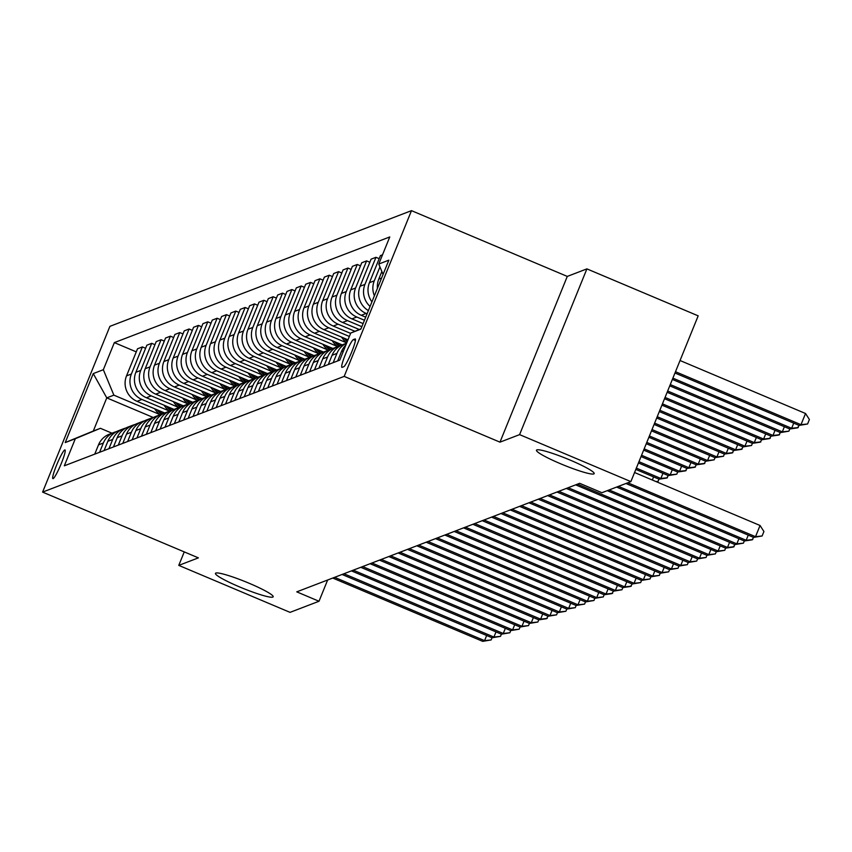 <?xml version="1.0" encoding="UTF-8"?>
<svg xmlns="http://www.w3.org/2000/svg" width="852" height="852" viewBox="0 0 852 852"><rect width="100%" height="100%" fill="white"/><g stroke="black" fill="none" stroke-linecap="round" stroke-linejoin="round"><path stroke-width="1.28" d="M249.103 583.247A31.141 3.525 22.1 0 1 273.173 596.794A31.141 3.525 22.1 0 1 239.529 586.911A31.141 3.525 22.1 0 1 215.46 573.364A31.141 3.525 22.1 0 1 249.103 583.247M570.116 460.08A31.141 3.525 22.1 0 1 594.185 473.627A31.141 3.525 22.1 0 1 560.552 463.754A31.141 3.525 22.1 0 1 536.472 450.197A31.141 3.525 22.1 0 1 570.116 460.08M53.122 478.611A15.57 1.864 -67.1 0 0 61.003 464.18A15.57 1.864 -67.1 0 0 65.008 449.931A15.57 1.864 -67.1 0 0 64.773 449.941A15.57 1.864 -67.1 0 0 56.892 464.372A15.57 1.864 -67.1 0 0 52.888 478.622A15.57 1.864 -67.1 0 0 53.122 478.611M411.484 210.646L109.908 326.348L42.6 492.105L344.187 376.392L411.484 210.646L567.283 276.41L499.975 442.156L519.592 434.627L586.9 268.881L567.283 276.41M586.9 268.881L698.182 315.847L630.874 481.604L519.592 434.627M630.874 481.604L601.917 492.712L579.658 483.318L296.762 591.852L319.01 601.256L327.637 580.01M355.039 338.958L353.388 339.586A15.08 1.8 -67.1 0 0 345.763 353.569A15.08 1.8 -67.1 0 0 341.886 367.372A15.08 1.8 -67.1 0 0 342.11 367.361L343.761 366.722A15.08 1.8 -67.1 0 0 351.386 352.749A15.08 1.8 -67.1 0 0 355.263 338.947A15.08 1.8 -67.1 0 0 355.039 338.958L355.412 339.117M383.059 274.429L378.767 264.045L389.769 236.941L114.349 342.61L136.267 351.865M378.767 264.045L388.853 260.169L360.843 329.16L350.747 333.036L360.992 328.787M153.2 417.469L106.766 397.873L93.305 431.027L100.408 428.3L75.327 438.705L64.315 465.81L339.746 360.14L350.747 333.036M75.327 438.705L65.231 442.571L93.251 373.591L103.337 369.715L114.349 342.61M184.256 551.894L178.771 565.387L290.053 612.364L319.01 601.256M178.771 565.387L198.388 557.868L42.6 492.105M499.975 442.156L344.187 376.392M100.408 428.3L112.006 433.199M367.063 313.824L366.136 313.43A19.468 19.202 -111 0 1 355.603 287.997L366.605 260.893L369.843 262.256M365.71 317.168L361.269 315.293A19.468 19.202 -111 0 1 350.747 289.861L361.749 262.757L366.605 260.893M364.454 320.245L356.786 317.019A19.468 19.202 -111 0 1 346.263 291.576L357.265 264.471L360.502 265.845M363.101 323.59L351.929 318.882A19.468 19.202 -111 0 1 341.407 293.439L352.408 266.335L357.265 264.471M361.844 326.678L347.446 320.597A19.468 19.202 -111 0 1 336.913 295.165L347.925 268.06L351.152 269.424M359.267 329.5L342.589 322.461A19.468 19.202 -111 0 1 332.056 297.028L343.068 269.924L347.925 268.06M354.943 331.29L338.106 324.186A19.468 19.202 -111 0 1 327.573 298.743L338.585 271.65L341.812 273.013M350.609 333.377L333.249 326.05A19.468 19.202 -111 0 1 322.716 300.607L333.718 273.513L338.585 271.65M349.363 336.465L328.765 327.764A19.468 19.202 -111 0 1 318.233 302.332L329.234 275.228L332.472 276.591M347.999 339.799L323.898 329.628A19.468 19.202 -111 0 1 313.376 304.196L324.378 277.092L329.234 275.228M346.168 342.642L319.415 331.353A19.468 19.202 -111 0 1 308.893 305.921L319.894 278.817L323.121 280.18M342.206 344.89L314.558 333.217A19.468 19.202 -111 0 1 304.036 307.785L315.038 280.681L319.894 278.817M336.828 346.231L310.075 334.932A19.468 19.202 -111 0 1 299.542 309.5L310.554 282.395L313.781 283.759M332.866 348.468L305.218 336.796A19.468 19.202 -111 0 1 294.685 311.363L305.698 284.259L310.554 282.395M327.477 349.81L300.735 338.521A19.468 19.202 -111 0 1 290.202 313.089L301.214 285.984L304.441 287.348M323.526 352.057L295.878 340.385A19.468 19.202 -111 0 1 285.345 314.952L296.347 287.848L301.214 285.984M318.137 353.399L291.395 342.11A19.468 19.202 -111 0 1 280.862 316.667L291.863 289.563L295.101 290.937M314.186 355.635L286.528 343.974A19.468 19.202 -111 0 1 276.005 318.531L287.007 291.427L291.863 289.563M308.797 356.977L282.044 345.688A19.468 19.202 -111 0 1 271.522 320.256L282.523 293.152L285.75 294.515M304.835 359.224L277.188 347.552A19.468 19.202 -111 0 1 266.655 322.12L277.667 295.016L282.523 293.152M299.457 360.566L272.704 349.277A19.468 19.202 -111 0 1 262.171 323.835L273.183 296.741L276.41 298.104M295.495 362.814L267.847 351.141A19.468 19.202 -111 0 1 257.315 325.698L268.327 298.605L273.183 296.741M290.106 364.145L263.364 352.856A19.468 19.202 -111 0 1 252.831 327.424L263.843 300.319L267.07 301.683M286.155 366.392L258.507 354.72A19.468 19.202 -111 0 1 247.975 329.287L258.976 302.183L263.843 300.319M280.766 367.734L254.013 356.445A19.468 19.202 -111 0 1 243.491 331.013L254.492 303.908L257.73 305.272M276.815 369.981L249.157 358.309A19.468 19.202 -111 0 1 238.635 332.876L249.636 305.772L254.492 303.908M271.426 371.323L244.673 360.023A19.468 19.202 -111 0 1 234.151 334.591L245.152 307.487L248.379 308.85M267.464 373.559L239.817 361.887A19.468 19.202 -111 0 1 229.284 336.455L240.296 309.351L245.152 307.487M262.086 374.901L235.333 363.612A19.468 19.202 -111 0 1 224.8 338.18L235.812 311.076L239.039 312.439M258.124 377.148L230.477 365.476A19.468 19.202 -111 0 1 219.944 340.044L230.956 312.94L235.812 311.076M252.735 378.49L225.993 367.201A19.468 19.202 -111 0 1 215.46 341.758L226.462 314.654L229.699 316.028M248.784 380.727L221.137 369.065A19.468 19.202 -111 0 1 210.604 343.622L221.605 316.518L226.462 314.654M243.395 382.069L216.642 370.78A19.468 19.202 -111 0 1 206.12 345.348L217.122 318.243L220.359 319.606M239.444 384.316L211.786 372.643A19.468 19.202 -111 0 1 201.264 347.211L212.265 320.107L217.122 318.243M234.055 385.658L207.302 374.369A19.468 19.202 -111 0 1 196.78 348.926L207.781 321.832L211.008 323.196M230.093 387.905L202.446 376.233A19.468 19.202 -111 0 1 191.913 350.79L202.925 323.696L207.781 321.832M224.715 389.236L197.962 377.947A19.468 19.202 -111 0 1 187.429 352.515L198.441 325.411L201.668 326.774M220.753 391.483L193.106 379.811A19.468 19.202 -111 0 1 182.573 354.379L193.585 327.274L198.441 325.411M215.364 392.825L188.622 381.536A19.468 19.202 -111 0 1 178.089 356.104L189.091 329L192.328 330.363M211.413 395.072L183.766 383.4A19.468 19.202 -111 0 1 173.233 357.968L184.234 330.864L189.091 329M206.024 396.414L179.271 385.115A19.468 19.202 -111 0 1 168.749 359.682L179.751 332.578L182.988 333.941M202.073 398.651L174.415 386.978A19.468 19.202 -111 0 1 163.893 361.546L174.894 334.442L179.751 332.578M196.684 399.993L169.931 388.704A19.468 19.202 -111 0 1 159.409 363.272L170.411 336.167L173.638 337.53M192.722 402.24L165.075 390.567A19.468 19.202 -111 0 1 154.542 365.135L165.554 338.031L170.411 336.167M187.344 403.582L160.591 392.293A19.468 19.202 -111 0 1 150.059 366.85L161.071 339.746L164.298 341.12M183.382 405.829L155.735 394.156A19.468 19.202 -111 0 1 145.202 368.714L156.214 341.609L161.071 339.746M177.993 407.16L151.251 395.871A19.468 19.202 -111 0 1 140.718 370.439L151.72 343.335L154.957 344.698M174.042 409.407L146.395 397.735A19.468 19.202 -111 0 1 135.862 372.303L146.863 345.198L151.72 343.335M168.653 410.749L141.901 399.46A19.468 19.202 -111 0 1 131.378 374.017L142.38 346.924L145.617 348.287M164.702 412.996L137.044 401.324A19.468 19.202 -111 0 1 126.522 375.881L137.523 348.787L142.38 346.924M159.313 414.328L113.87 395.147L106.766 397.873L93.251 373.591M368.383 310.586A19.468 19.202 -111 0 1 360.087 286.272L371.089 259.168L375.956 257.304L379.183 258.667M371.93 301.842A19.468 19.202 -111 0 1 369.427 282.694L380.439 255.589L382.527 254.791M377.436 288.306A19.468 19.202 -111 0 1 378.778 279.105L381.856 271.511M374.39 295.782A19.468 19.202 -111 0 1 374.284 280.83L379.949 266.9M370.077 306.422A19.468 19.202 -111 0 1 364.944 284.408L375.956 257.304M337.658 360.939L341.418 351.674A19.468 19.202 -111 0 1 345.848 345.103M333.175 362.654L336.934 353.399A19.468 19.202 -111 0 1 346.615 343.228M328.318 364.518L332.078 355.263A19.468 19.202 -111 0 1 342.909 344.602L346.636 343.175M323.835 366.243L327.594 356.988A19.468 19.202 -111 0 1 340.715 345.603M318.967 368.107L322.727 358.852A19.468 19.202 -111 0 1 333.569 348.191L338.425 346.327M314.484 369.821L318.243 360.566A19.468 19.202 -111 0 1 331.375 349.192M309.627 371.685L313.387 362.43A19.468 19.202 -111 0 1 324.218 351.769L329.074 349.906M305.144 373.41L308.903 364.155A19.468 19.202 -111 0 1 322.035 352.781M300.287 375.274L304.047 366.019A19.468 19.202 -111 0 1 314.878 355.359L319.734 353.495M295.804 376.999L299.563 367.734A19.468 19.202 -111 0 1 312.695 356.36M290.947 378.863L294.707 369.598A19.468 19.202 -111 0 1 305.538 358.937L310.394 357.073M286.464 380.578L290.223 371.323A19.468 19.202 -111 0 1 303.344 359.949M281.597 382.442L285.356 373.187A19.468 19.202 -111 0 1 296.198 362.526L301.054 360.662M277.113 384.167L280.872 374.901A19.468 19.202 -111 0 1 294.004 363.527M272.257 386.031L276.016 376.765A19.468 19.202 -111 0 1 286.847 366.115L291.703 364.251M267.773 387.745L271.532 378.49A19.468 19.202 -111 0 1 284.664 367.116M262.917 389.609L266.676 380.354A19.468 19.202 -111 0 1 277.507 369.693L282.363 367.83M258.433 391.334L262.192 382.079A19.468 19.202 -111 0 1 275.324 370.695M253.576 393.198L257.336 383.943A19.468 19.202 -111 0 1 268.167 373.282L273.023 371.419M249.093 394.913L252.852 385.658A19.468 19.202 -111 0 1 265.973 374.284M244.226 396.776L247.985 387.522A19.468 19.202 -111 0 1 258.816 376.861L263.683 374.997M239.742 398.502L243.502 389.247A19.468 19.202 -111 0 1 256.633 377.873M234.886 400.365L238.645 391.111A19.468 19.202 -111 0 1 249.476 380.45L254.333 378.586M230.402 402.091L234.162 392.825A19.468 19.202 -111 0 1 247.293 381.451M225.546 403.954L229.305 394.689A19.468 19.202 -111 0 1 240.136 384.039L244.993 382.165M221.062 405.669L224.821 396.414A19.468 19.202 -111 0 1 237.953 385.04M216.206 407.533L219.965 398.278A19.468 19.202 -111 0 1 230.796 387.617L235.653 385.754M211.722 409.258L215.481 399.993A19.468 19.202 -111 0 1 228.602 388.618M206.855 411.122L210.614 401.856A19.468 19.202 -111 0 1 221.445 391.206L226.312 389.343M202.371 412.837L206.131 403.582A19.468 19.202 -111 0 1 219.262 392.208M197.515 414.7L201.274 405.445A19.468 19.202 -111 0 1 212.105 394.785L216.962 392.921M193.031 416.426L196.791 407.171A19.468 19.202 -111 0 1 209.922 395.786M188.175 418.289L191.934 409.035A19.468 19.202 -111 0 1 202.765 398.374L207.622 396.51M183.691 420.004L187.451 410.749A19.468 19.202 -111 0 1 200.582 399.375M178.835 421.868L182.594 412.613A19.468 19.202 -111 0 1 193.425 401.952L198.282 400.089M174.351 423.593L178.111 414.338A19.468 19.202 -111 0 1 191.231 402.964M169.484 425.457L173.244 416.202A19.468 19.202 -111 0 1 184.075 405.541L188.942 403.678M165 427.182L168.76 417.917A19.468 19.202 -111 0 1 181.891 406.542M160.144 429.046L163.904 419.78A19.468 19.202 -111 0 1 174.735 409.13L179.591 407.267M155.66 430.761L159.42 421.506A19.468 19.202 -111 0 1 172.551 410.132M150.804 432.624L154.563 423.369A19.468 19.202 -111 0 1 165.394 412.709L170.251 410.845M146.32 434.35L150.08 425.084A19.468 19.202 -111 0 1 163.211 413.71M141.464 436.213L145.223 426.948A19.468 19.202 -111 0 1 156.054 416.298L160.911 414.434M136.97 437.928L140.729 428.673A19.468 19.202 -111 0 1 153.861 417.299M132.113 439.792L135.873 430.537A19.468 19.202 -111 0 1 146.704 419.876L151.571 418.012M127.63 441.517L131.389 432.262A19.468 19.202 -111 0 1 144.52 420.877M122.773 443.381L126.533 434.126A19.468 19.202 -111 0 1 137.364 423.465L142.22 421.602M118.29 445.095L122.049 435.841A19.468 19.202 -111 0 1 135.18 424.466M113.433 446.97L117.193 437.704A19.468 19.202 -111 0 1 128.024 427.044L132.88 425.18M108.949 448.685L112.709 439.43A19.468 19.202 -111 0 1 125.84 428.055M104.093 450.548L107.853 441.293A19.468 19.202 -111 0 1 118.684 430.633L123.54 428.769M99.599 452.274L103.358 443.008A19.468 19.202 -111 0 1 116.49 431.634M103.337 369.715L113.87 395.147M94.742 454.137L98.502 444.872A19.468 19.202 -111 0 1 109.333 434.222L114.2 432.358M65.231 442.571L93.305 431.027M627.807 482.775L755.511 536.685L753.647 537.41L625.932 483.499M634.57 472.519L760.059 525.492L755.511 536.685L762.103 535.983L753.647 537.41L752.018 539.859L744.307 540.988L616.592 487.078M760.059 525.492L763.924 531.51L762.103 535.983M674.976 373.006L799.123 425.414L800.986 424.69L805.534 413.497L680.045 360.524M805.534 413.497L809.4 419.514L807.579 423.987L800.986 424.69L675.498 371.717M807.579 423.987L799.123 425.414L797.493 427.864L789.783 428.993L791.646 428.279L672.888 378.15M744.307 540.988L746.171 540.274L748.258 535.131M618.456 486.364L746.171 540.274L752.763 539.572M609.116 489.953L736.831 543.853L734.957 544.577L607.252 490.667M744.297 540.988L743.423 543.15L736.831 543.853L738.918 538.72M743.423 543.15L734.957 544.577L733.327 547.027L725.616 548.156L575.654 484.852M566.303 488.441L716.276 551.745L724.732 550.328L725.616 548.156L727.491 547.442L729.578 542.298M577.518 484.138L727.491 547.442L734.073 546.739M672.366 379.428L789.783 428.993M798.239 427.576L791.646 428.279L793.734 423.135M669.757 385.86L780.432 432.582L782.306 431.857L670.279 384.572M789.772 428.993L788.899 431.165L780.432 432.582L778.803 435.031L771.092 436.16L772.966 435.447L667.67 391.004M788.899 431.165L782.306 431.857L784.394 426.724M667.148 392.282L771.092 436.16L769.462 438.62L761.752 439.749L763.616 439.036L665.061 397.426M779.548 434.744L772.966 435.447L775.054 430.303M556.963 492.03L706.936 555.323L715.392 553.907L716.266 551.745L718.14 551.031L720.228 545.887M568.178 487.727L718.14 551.031L724.732 550.328M664.539 398.715L761.752 439.749L760.122 442.199L752.412 443.338L754.276 442.614L662.451 403.859M770.208 438.333L763.616 439.036L765.703 433.892M547.623 495.608L697.586 558.912L706.052 557.496L706.926 555.323L708.8 554.609L710.887 549.465M558.837 491.306L708.8 554.609L715.392 553.907M538.283 499.197L688.246 562.501L696.702 561.074L697.586 558.912L699.46 558.198L701.547 553.054M549.487 494.895L699.46 558.198L706.052 557.496M528.932 502.776L678.906 566.079L687.362 564.663L688.246 562.49L690.12 561.777L692.207 556.633M540.147 498.473L690.12 561.777L696.702 561.074M519.592 506.365L669.566 569.668L678.022 568.241L678.895 566.079L680.769 565.366L682.857 560.222M530.807 502.062L680.769 565.366L687.362 564.663M510.252 509.943L660.215 573.247L668.682 571.83L669.555 569.668L671.429 568.944L673.517 563.811M521.467 505.651L671.429 568.944L678.022 568.241M661.929 405.137L752.412 443.338M760.868 441.911L754.276 442.614L756.363 437.47M659.31 411.569L743.061 446.917L744.936 446.203L659.831 410.281M752.401 443.328L751.528 445.5L743.061 446.917L741.432 449.366L733.721 450.506L735.596 449.781L657.222 416.703M751.528 445.5L744.936 446.203L747.023 441.059M656.7 417.991L733.721 450.506L732.092 452.955L724.381 454.084L726.245 453.37L654.613 423.135M742.177 449.079L735.596 449.781L737.683 444.648M654.091 424.424L724.381 454.084L723.497 456.257L715.041 457.673L716.905 456.949L652.004 429.557M732.837 452.668L726.245 453.37L728.332 448.227M341.492 337.051A37.232 36.721 69 0 0 346.657 343.111M344.101 338.159A37.232 36.721 69 0 0 347.222 341.727M347.584 340.832A37.232 36.721 -111 0 1 345.869 338.904M651.482 430.846L715.041 457.673L714.157 459.835L705.69 461.252L707.565 460.538L649.394 435.99M723.497 456.257L716.905 456.949L718.992 451.816M500.912 513.532L650.875 576.836L659.331 575.419L660.215 573.247L662.089 572.533L664.177 567.389M512.116 509.23L662.089 572.533L668.682 571.83M332.152 340.64A37.232 36.721 69 0 0 337.349 346.732M339.554 343.771A37.232 36.721 69 0 0 341.162 345.38M334.761 341.737A37.232 36.721 69 0 0 338.776 346.189M339.703 345.88A37.232 36.721 -111 0 1 336.529 342.483M648.873 437.268L705.69 461.252L704.061 463.712L696.35 464.841L698.225 464.127L646.785 442.412M714.157 459.835L707.565 460.538L709.652 455.394M491.561 517.121L641.535 580.414L649.991 578.998L650.875 576.836L652.749 576.122L654.837 570.978M502.776 512.819L652.749 576.122L659.331 575.419M322.802 344.219A37.232 36.721 69 0 0 328.009 350.321M330.214 347.35A37.232 36.721 69 0 0 331.822 348.958M325.421 345.326A37.232 36.721 69 0 0 329.436 349.778M330.363 349.469A37.232 36.721 -111 0 1 327.179 346.072M646.263 443.7L696.35 464.841L694.721 467.29L687.01 468.43L688.874 467.705L644.176 448.844M704.806 463.424L698.225 464.127L700.312 458.983M641.535 580.414L643.398 579.701L645.486 574.557M493.436 516.397L643.398 579.701L649.991 578.998M313.461 347.808A37.232 36.721 69 0 0 318.669 353.899M320.874 350.939A37.232 36.721 69 0 0 322.482 352.547M316.071 348.915A37.232 36.721 69 0 0 320.086 353.367M321.023 353.047A37.232 36.721 -111 0 1 317.839 349.661M643.654 450.122L687.01 468.43L685.381 470.879L677.67 472.008L679.534 471.294L641.567 455.266M695.466 467.002L688.874 467.705L690.961 462.561M484.096 519.986L634.058 583.29L632.195 584.003L482.221 520.7M641.524 580.414L640.651 582.587L634.058 583.29L636.146 578.146M640.651 582.587L632.195 584.003L630.555 586.453L622.844 587.592L472.881 524.289M304.121 351.397A37.232 36.721 69 0 0 309.319 357.489M311.523 354.517A37.232 36.721 69 0 0 313.142 356.125M306.731 352.494A37.232 36.721 69 0 0 310.746 356.945M311.683 356.637A37.232 36.721 -111 0 1 308.499 353.239M641.045 456.555L677.67 472.008L676.786 474.17L668.319 475.597L670.194 474.873L638.957 461.688M686.126 470.592L679.534 471.294L681.621 466.15M622.844 587.592L624.718 586.868L626.806 581.735M474.745 523.565L624.718 586.868L631.311 586.165M294.771 354.975A37.232 36.721 69 0 0 299.979 361.078M302.183 358.106A37.232 36.721 69 0 0 303.791 359.714M297.391 356.083A37.232 36.721 69 0 0 301.406 360.534M302.332 360.226A37.232 36.721 -111 0 1 299.158 356.828M638.436 462.977L668.319 475.597L666.69 478.047L658.979 479.175L660.854 478.462L636.348 468.121M676.786 474.17L670.194 474.873L672.281 469.74M465.405 527.154L615.378 590.457L613.504 591.171L463.541 527.867M622.844 587.582L621.96 589.754L615.378 590.457L617.466 585.313M621.96 589.754L613.504 591.171L611.874 593.62L604.164 594.76L454.191 531.456M285.431 358.564A37.232 36.721 69 0 0 290.638 364.656M292.843 361.685A37.232 36.721 69 0 0 294.451 363.293M288.051 359.661A37.232 36.721 69 0 0 292.066 364.113M292.992 363.804A37.232 36.721 -111 0 1 289.808 360.407M635.826 469.409L658.979 479.175L658.095 481.348L656.466 481.763M667.436 477.759L660.854 478.462L662.941 473.318M444.85 535.035L594.824 598.338L603.28 596.922L604.153 594.76L606.028 594.036L608.115 588.902M456.065 530.743L606.028 594.036L612.62 593.333M435.51 538.624L585.473 601.927L593.94 600.511L594.813 598.338L596.688 597.625L598.775 592.481M446.725 534.321L596.688 597.625L603.28 596.922M426.17 542.213L576.133 605.506L584.589 604.089L585.473 601.927L587.347 601.214L589.435 596.07M437.374 537.91L587.347 601.214L593.94 600.511M416.82 545.791L566.793 609.095L575.249 607.678L576.133 605.506L577.997 604.792L580.095 599.648M428.034 541.489L577.997 604.792L584.589 604.089M407.48 549.38L557.453 612.684L565.909 611.257L566.782 609.095L568.657 608.381L570.744 603.237M418.694 545.078L568.657 608.381L575.249 607.678M557.453 612.684L559.317 611.96L561.404 606.826M409.354 548.656L559.317 611.96L565.909 611.257M400.003 552.245L549.977 615.549L548.102 616.262L398.14 552.959M557.442 612.673L556.569 614.846L549.977 615.549L552.064 610.405M556.569 614.846L548.102 616.262L546.473 618.712L538.762 619.851L388.8 556.548M379.449 560.126L529.422 623.43L537.878 622.013L538.762 619.851L540.626 619.127L542.713 613.994M390.663 555.834L540.626 619.127L547.218 618.424M370.109 563.715L520.082 627.019L528.538 625.602L529.412 623.43L531.286 622.716L533.373 617.572M381.323 559.413L531.286 622.716L537.878 622.013M360.769 567.304L510.731 630.597L519.198 629.181L520.071 627.019L521.946 626.305L524.033 621.161M371.983 563.002L521.946 626.305L528.538 625.602M351.429 570.883L501.391 634.186L509.847 632.77L510.731 630.597L512.606 629.884L514.693 624.74M362.632 566.58L512.606 629.884L519.198 629.181M342.078 574.472L492.051 637.775L500.507 636.348L501.391 634.186L503.255 633.473L505.342 628.329M353.292 570.169L503.255 633.473L509.847 632.77M332.738 578.05L482.701 641.354L491.167 639.937L492.041 637.765L493.915 637.051L496.002 631.918M343.952 573.747L493.915 637.051L500.507 636.348M482.701 641.354L484.575 640.64L486.662 635.496M334.602 577.337L484.575 640.64L491.167 639.937M276.091 362.143A37.232 36.721 69 0 0 281.298 368.245M283.503 365.274A37.232 36.721 69 0 0 285.111 366.882M278.7 363.25A37.232 36.721 69 0 0 282.715 367.702M283.652 367.393A37.232 36.721 -111 0 1 280.468 363.996M652.334 480.017L653.591 476.907M656.008 481.561L658.095 481.348M266.751 365.732A37.232 36.721 69 0 0 271.948 371.823M274.152 368.863A37.232 36.721 69 0 0 275.771 370.471M269.36 366.839A37.232 36.721 69 0 0 273.375 371.28M274.312 370.971A37.232 36.721 -111 0 1 271.128 367.574M257.4 369.31A37.232 36.721 69 0 0 262.608 375.412M264.812 372.441A37.232 36.721 69 0 0 266.42 374.049M260.02 370.418A37.232 36.721 69 0 0 264.035 374.869M264.961 374.56A37.232 36.721 -111 0 1 261.788 371.163M248.06 372.899A37.232 36.721 69 0 0 253.268 378.991M255.472 376.03A37.232 36.721 69 0 0 257.08 377.638M250.68 374.007A37.232 36.721 69 0 0 254.695 378.458M255.621 378.139A37.232 36.721 -111 0 1 252.437 374.752M238.72 376.488A37.232 36.721 69 0 0 243.928 382.58M246.132 379.609A37.232 36.721 69 0 0 247.74 381.217M241.329 377.585A37.232 36.721 69 0 0 245.344 382.037M246.281 381.728A37.232 36.721 -111 0 1 243.097 378.331M229.38 380.067A37.232 36.721 69 0 0 234.577 386.169M236.781 383.198A37.232 36.721 69 0 0 238.4 384.806M231.989 381.174A37.232 36.721 69 0 0 236.004 385.626M236.941 385.317A37.232 36.721 -111 0 1 233.757 381.92M220.029 383.656A37.232 36.721 69 0 0 225.237 389.747M227.441 386.776A37.232 36.721 69 0 0 229.05 388.384M222.649 384.753A37.232 36.721 69 0 0 226.664 389.204M227.59 388.895A37.232 36.721 -111 0 1 224.417 385.498M210.689 387.234A37.232 36.721 69 0 0 215.897 393.336M218.101 390.365A37.232 36.721 69 0 0 219.709 391.973M213.309 388.342A37.232 36.721 69 0 0 217.324 392.793M218.25 392.484A37.232 36.721 -111 0 1 215.066 389.087M201.349 390.823A37.232 36.721 69 0 0 206.557 396.915M208.761 393.954A37.232 36.721 69 0 0 210.369 395.562M203.958 391.931A37.232 36.721 69 0 0 207.973 396.372M208.91 396.063A37.232 36.721 -111 0 1 205.726 392.665M192.009 394.401A37.232 36.721 69 0 0 197.206 400.504M199.411 397.533A37.232 36.721 69 0 0 201.029 399.141M194.618 395.509A37.232 36.721 69 0 0 198.633 399.961M199.57 399.652A37.232 36.721 -111 0 1 196.386 396.255M182.658 397.99A37.232 36.721 69 0 0 187.866 404.082M190.071 401.122A37.232 36.721 69 0 0 191.679 402.73M185.278 399.098A37.232 36.721 69 0 0 189.293 403.55M190.22 403.241A37.232 36.721 -111 0 1 187.035 399.844M173.318 401.58A37.232 36.721 69 0 0 178.526 407.671M180.73 404.7A37.232 36.721 69 0 0 182.339 406.308M175.938 402.676A37.232 36.721 69 0 0 179.953 407.128M180.88 406.819A37.232 36.721 -111 0 1 177.695 403.422M163.978 405.158A37.232 36.721 69 0 0 169.186 411.26M171.39 408.289A37.232 36.721 69 0 0 172.999 409.897M166.587 406.266A37.232 36.721 69 0 0 170.602 410.717M171.54 410.408A37.232 36.721 -111 0 1 168.355 407.011M154.638 408.747A37.232 36.721 69 0 0 159.835 414.839M162.04 411.867A37.232 36.721 69 0 0 163.659 413.476M157.247 409.844A37.232 36.721 69 0 0 161.262 414.296M162.2 413.987A37.232 36.721 -111 0 1 159.015 410.589M361.269 315.293L366.136 313.43M351.929 318.882L356.786 317.019M342.589 322.461L347.446 320.597M333.249 326.05L338.106 324.186M323.898 329.628L328.765 327.764M314.558 333.217L319.415 331.353M305.218 336.796L310.075 334.932M295.878 340.385L300.735 338.521M286.528 343.974L291.395 342.11M277.188 347.552L282.044 345.688M267.847 351.141L272.704 349.277M258.507 354.72L263.364 352.856M249.157 358.309L254.013 356.445M239.817 361.887L244.673 360.023M230.477 365.476L235.333 363.612M221.137 369.065L225.993 367.201M211.786 372.643L216.642 370.78M202.446 376.233L207.302 374.369M193.106 379.811L197.962 377.947M183.766 383.4L188.622 381.536M174.415 386.978L179.271 385.115M165.075 390.567L169.931 388.704M155.735 394.156L160.591 392.293M146.395 397.735L151.251 395.871M137.044 401.324L141.901 399.46M378.778 279.105L381.611 278.018M341.418 351.674L343.505 350.875M369.427 282.694L374.284 280.83M332.078 355.263L336.934 353.399M360.087 286.272L364.944 284.408M322.727 358.852L327.594 356.988M350.747 289.861L355.603 287.997M313.387 362.43L318.243 360.566M341.407 293.439L346.263 291.576M304.047 366.019L308.903 364.155M332.056 297.028L336.913 295.165M294.707 369.598L299.563 367.734M322.716 300.607L327.573 298.743M285.356 373.187L290.223 371.323M313.376 304.196L318.233 302.332M276.016 376.765L280.872 374.901M304.036 307.785L308.893 305.921M266.676 380.354L271.532 378.49M294.685 311.363L299.542 309.5M257.336 383.943L262.192 382.079M285.345 314.952L290.202 313.089M247.985 387.522L252.852 385.658M276.005 318.531L280.862 316.667M238.645 391.111L243.502 389.247M266.655 322.12L271.522 320.256M229.305 394.689L234.162 392.825M257.315 325.698L262.171 323.835M219.965 398.278L224.821 396.414M247.975 329.287L252.831 327.424M210.614 401.856L215.481 399.993M238.635 332.876L243.491 331.013M201.274 405.445L206.131 403.582M229.284 336.455L234.151 334.591M191.934 409.035L196.791 407.171M219.944 340.044L224.8 338.18M182.594 412.613L187.451 410.749M210.604 343.622L215.46 341.758M173.244 416.202L178.111 414.338M201.264 347.211L206.12 345.348M163.904 419.78L168.76 417.917M191.913 350.79L196.78 348.926M154.563 423.369L159.42 421.506M182.573 354.379L187.429 352.515M145.223 426.948L150.08 425.084M173.233 357.968L178.089 356.104M135.873 430.537L140.729 428.673M163.893 361.546L168.749 359.682M126.533 434.126L131.389 432.262M154.542 365.135L159.409 363.272M117.193 437.704L122.049 435.841M145.202 368.714L150.059 366.85M107.853 441.293L112.709 439.43M135.862 372.303L140.718 370.439M98.502 444.872L103.358 443.008M126.522 375.881L131.378 374.017M355.422 340.449L353.388 339.586"/></g></svg>
